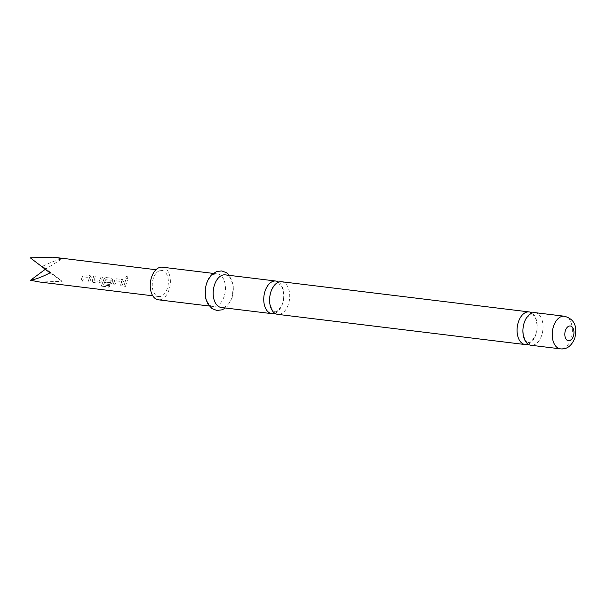 <?xml version="1.0" encoding="UTF-8"?>
<svg xmlns="http://www.w3.org/2000/svg" width="606" height="606" viewBox="0 0 606 606"><rect width="100%" height="100%" fill="white"/><g stroke="black" fill="none" stroke-linecap="round" stroke-linejoin="round"><path stroke-width="0.45" stroke-dasharray="3.03 2.27" d="M126.904 276.328L126.783 276.359C125.487 277.04 125.457 277.889 126.684 278.911L126.805 278.919C128.184 278.207 128.214 277.343 126.904 276.328C125.609 277.025 125.578 277.889 126.805 278.919L126.684 278.911C128.063 278.207 128.093 277.359 126.783 276.359M528.152 344.178A16.43 9.946 97 0 0 535.939 334.345A16.43 9.946 97 0 0 532.038 313.067A16.43 9.946 97 0 0 531.954 313.014M274.836 313.279A16.43 9.946 97 0 0 282.623 303.447A16.43 9.946 97 0 0 278.722 282.169A16.43 9.946 97 0 0 278.639 282.116M109.103 286.896L109.997 285.706L103.459 284.911L105.633 279.669L111.118 280.207L110.33 282.631L105.633 282.063L104.815 283.813L109.55 284.388L111.86 282.949L112.731 280.267L111.565 278.207L105.777 277.503L103.861 279.192L101.376 285.956L109.103 286.896M101.444 286.108L108.997 287.244L110.08 285.843L103.543 285.047L105.739 279.73L111.231 280.26L110.428 282.729L105.732 282.154L104.906 283.934L109.641 284.509L111.959 283.047L112.845 280.32L111.678 278.23L105.898 277.525L103.974 279.245L101.376 285.956M156.174 273.192A13.143 7.961 97 0 0 152.364 287.305A13.143 7.961 97 0 0 158.719 296.539A13.143 7.961 97 0 0 164.446 293.796A13.143 7.961 97 0 0 168.248 279.684A13.143 7.961 97 0 0 161.9 270.45A13.143 7.961 97 0 0 156.174 273.192M52.995 257.164L61.956 258.883C56.926 259.959 50.442 262.436 42.496 266.307L62.176 281.32L39.769 282.032M534.962 312.635A16.43 9.946 -83 0 1 537.87 313.779A16.43 9.946 -83 0 1 541.772 335.057A16.43 9.946 -83 0 1 530.977 345.261M281.646 281.745A16.43 9.946 -83 0 1 284.555 282.881A16.43 9.946 -83 0 1 288.456 304.159A16.43 9.946 -83 0 1 277.669 314.362M224.175 296.319A16.43 9.946 -83 0 1 213.388 306.522A16.43 9.946 -83 0 1 206.578 284.1A16.43 9.946 -83 0 1 217.365 273.904A16.43 9.946 -83 0 1 224.175 296.319M162.294 267.185A16.43 9.946 -83 0 1 169.112 289.607A16.43 9.946 -83 0 1 158.317 299.803M225.235 274.859A16.43 9.946 -83 0 1 232.045 297.281A16.43 9.946 -83 0 1 221.251 307.477M89.703 282.078L91.362 277.707L90.203 275.616L84.423 274.912L82.499 276.624L80.833 281.002L82.484 281.207L84.226 276.972L89.574 277.616L88.052 281.881L89.703 282.078L91.362 277.707M91.256 277.654L90.082 275.586L84.302 274.882L82.386 276.571L80.749 280.881L82.401 281.086L84.12 276.912L89.461 277.563L88.052 281.881M93.119 282.494L98.899 283.199L101.217 281.737L102.482 277.109L100.831 276.912L99.513 281.396L94.165 280.745L95.271 276.23L93.619 276.033L92.347 282.032L98.899 283.199M98.816 283.078L101.119 281.638L102.369 277.086L100.717 276.881L99.407 281.298L94.165 280.745L95.271 276.23M121.92 286.009L123.579 281.631L122.42 279.54L116.64 278.836L114.716 280.555L113.057 284.926L114.708 285.123L116.443 280.896L121.783 281.548L120.268 285.805L121.92 286.009L123.579 281.631M123.465 281.578L122.298 279.517L116.519 278.813L114.602 280.495L112.966 284.805L114.617 285.009L116.329 280.843L121.677 281.495L120.268 285.805M125.442 286.441L127.487 280.161L125.836 279.957L123.791 286.237L125.442 286.441L127.487 280.161M42.496 266.307L45.094 269.443L62.176 281.32M45.094 269.443L61.956 258.883M127.366 280.139L125.836 279.957M125.715 279.934L123.791 286.237M123.7 286.123L125.351 286.32M120.177 285.691L121.829 285.888M95.15 276.207L93.498 276.003L92.354 280.654M92.256 280.555L92.256 281.911L93.029 282.373M87.961 281.76L89.612 281.957M564.3 316.218A16.43 9.946 -83 0 1 571.11 338.633A16.43 9.946 -83 0 1 560.315 348.836M528.364 342.428C529.492 343.481 531.689 341.473 534.939 336.413C539.098 328.619 536.227 316.196 533.128 315.317L531.742 314.756C530.485 315.317 531.462 313.355 527.334 317.264C523.773 321.945 522.486 327.914 523.463 335.186C525.001 339.746 526.175 341.973 526.978 341.867L528.364 342.428M275.048 311.537C276.177 312.582 278.374 310.583 281.623 305.515C285.782 297.72 282.919 285.305 279.813 284.419L278.427 283.858C277.169 284.419 278.146 282.457 274.018 286.365C270.465 291.047 269.17 297.016 270.147 304.288C271.685 308.848 272.859 311.083 273.662 310.969L275.048 311.537M158.719 296.539L152.795 295.819M213.388 306.522L209.237 306.015M225.409 307.984L227.28 306.318L232.181 297.758L233.363 285.502L229.386 275.366M217.365 273.904L213.214 273.397M161.9 270.45L155.977 269.723"/><path stroke-width="0.91" d="M531.954 313.014A16.43 9.946 97 0 0 529.129 311.923A16.43 9.946 97 0 0 518.335 322.127A16.43 9.946 97 0 0 522.236 343.405A16.43 9.946 97 0 0 525.144 344.549A16.43 9.946 97 0 0 528.152 344.178M278.639 282.116A16.43 9.946 97 0 0 275.813 281.032A16.43 9.946 97 0 0 265.019 291.228A16.43 9.946 97 0 0 268.92 312.507A16.43 9.946 97 0 0 271.829 313.65A16.43 9.946 97 0 0 274.836 313.279M152.795 295.819L39.769 282.032L30.52 280.275C36.019 279.26 42.503 276.783 49.98 272.851L30.3 257.838L52.995 257.164L155.977 269.723M528.068 344.117A16.43 9.946 -83 0 1 524.167 322.839A16.43 9.946 -83 0 1 534.962 312.635L564.3 316.218A16.43 9.946 -83 0 0 553.505 326.414A16.43 9.946 -83 0 0 560.315 348.836L530.977 345.261A16.43 9.946 -83 0 1 528.068 344.117M525.144 344.549L277.669 314.362A16.43 9.946 -83 0 1 274.753 313.219A16.43 9.946 -83 0 1 270.852 291.94A16.43 9.946 -83 0 1 281.646 281.745L529.129 311.923M209.237 306.015L158.317 299.803A16.43 9.946 -83 0 1 151.508 277.381A16.43 9.946 -83 0 1 162.294 267.185L213.214 273.397M271.829 313.65L221.251 307.477A16.43 9.946 -83 0 1 214.441 285.062A16.43 9.946 -83 0 1 225.235 274.859L275.813 281.032M30.3 257.838L49.98 272.851M30.52 280.275L45.094 269.443M573.39 336.171A7.469 4.522 -83 0 1 567.163 340.284A7.469 4.522 -83 0 1 565.39 330.611A7.469 4.522 -83 0 1 571.617 326.498A7.469 4.522 -83 0 1 573.39 336.171M560.315 348.836C566.739 349.624 571.572 346.034 574.836 338.057C576.541 329.823 577.139 319.748 564.3 316.218M229.386 275.366L226.568 272.761L221.788 270.927L216.531 271.556L211.32 275.086L208.509 278.904L206.441 283.623L205.252 289.07L205.798 298.811L207.828 303.962L212.047 308.621L216.834 310.454L222.084 309.825L225.409 307.984"/></g></svg>
